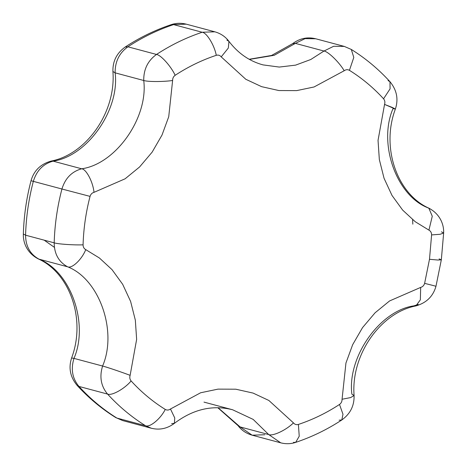 <?xml version="1.0" encoding="UTF-8"?>
<svg xmlns="http://www.w3.org/2000/svg" width="467" height="467" viewBox="0 0 467 467"><rect width="100%" height="100%" fill="white"/><g stroke="black" fill="none" stroke-linecap="round" stroke-linejoin="round"><path stroke-width="0.7" d="M264.824 434.748L252.151 435.191C246.243 433.493 241.544 430.3 238.036 425.618L240.108 426.92L218.089 407.738L240.108 426.92L238.036 425.618L217.815 407.732M252.151 435.191L240.108 426.92L268.712 434.567L253.178 419.407L232.595 409.757L253.178 419.407L268.712 434.567L240.108 426.92L252.151 435.191L280.755 442.839L268.712 434.567C272.751 436.464 286.359 430.031 293.457 422.874L268.869 400.47L253.085 393.086L235.817 389.204L218.001 389.128L200.629 392.77L170.473 408.999L174.769 417.983L174.378 423.353L171.623 423.616M439.079 258.899L441.327 259.821L437.859 260.031L429.488 259.29L424.62 283.358L433.674 285.641L424.62 283.358C423.966 285.506 422.653 286.855 420.674 287.403L389.571 300.946L375.089 312.785L362.532 327.618L352.667 344.693L345.948 363.011L342.06 399.25L350.67 397.569L354.085 395.514C350.816 354.482 380.903 312.522 415.887 305.92L420.358 299.82L420.674 287.403L420.358 299.82L415.887 305.92L413.925 305.856C379.811 310.573 347.15 357.051 351.867 394.154L354.085 395.514L350.67 397.569L342.06 399.25C342.095 401.474 341.243 403.208 339.509 404.457L342.988 414.258L341.809 419.973L342.988 414.258L339.509 404.457C326.468 412.991 312.767 419.652 298.401 424.439L299.23 436.231L295.681 442.377L299.23 436.231L298.401 424.439C296.422 424.993 294.776 424.468 293.457 422.874L268.869 400.47L253.085 393.086L235.817 389.204L218.001 389.128L200.629 392.77L170.473 408.999C168.745 410.254 167.005 410.394 165.248 409.419C167.005 410.394 168.745 410.254 170.473 408.999L174.769 417.983L174.378 423.353C167.262 428.653 159.568 430.282 151.296 428.233L145.476 425.706L151.296 428.233L122.693 420.586L116.873 418.058C102.933 409.366 90.289 398.824 78.952 386.431L77.037 385.316L78.952 386.431C72.338 378.463 70.68 369.117 73.984 358.387L71.62 357.967L73.984 358.387C89.074 323.514 70.64 271.274 38.954 259.138L38.154 258.841L38.954 259.138C30.157 254.293 25.691 246.307 25.568 235.187L23.35 233.996L25.568 235.187C26.117 217.015 28.703 199.07 33.326 181.359L31.026 180.723L33.326 181.359C36.601 170.618 43.18 163.882 53.075 161.144L51.113 161.08L53.075 161.144C87.189 156.427 119.85 109.949 115.133 72.846L112.915 71.486L115.133 72.846C114.981 61.726 119.231 53.045 127.894 46.805L125.191 47.027L127.894 46.805C142.382 37.319 157.613 29.923 173.572 24.605L186.245 24.161L173.572 24.605C157.613 29.923 142.382 37.319 127.894 46.805C119.231 53.045 114.981 61.726 115.133 72.846C119.85 109.949 87.189 156.427 53.075 161.144C43.18 163.882 36.601 170.618 33.326 181.359C28.703 199.07 26.117 217.015 25.568 235.187C25.691 246.307 30.157 254.293 38.954 259.138C70.64 271.274 89.074 323.514 73.984 358.387C70.68 369.117 72.338 378.463 78.952 386.431C90.289 398.824 102.933 409.366 116.873 418.058L115.693 417.551C101.45 408.666 88.561 397.925 77.037 385.316C70.19 376.957 68.38 367.844 71.62 357.967C86.36 318.722 69.314 272.623 38.154 258.841C26.829 252.927 22.953 242.256 23.35 233.996C23.893 215.999 26.45 198.242 31.026 180.723C33.898 170.636 40.594 164.092 51.113 161.08C86.097 154.478 116.184 112.518 112.915 71.486C112.629 61.27 116.721 53.121 125.191 47.027C139.779 37.483 155.155 30.011 171.319 24.623C176.129 23.017 181.103 22.865 186.245 24.161L214.849 31.809L202.176 32.252L173.572 24.605L202.176 32.252L214.849 31.809C220.757 33.507 225.456 36.7 228.964 41.382L228.322 48.043L221.218 56.875L228.322 48.043L228.964 41.382L226.892 40.08M44.143 240.149L54.388 247.335M249.185 59.268L271.56 55.462L292.622 43.647C299.738 38.347 307.432 36.718 315.704 38.767L305.062 38.633L295.377 43.384L274.217 55.299L249.431 59.402L274.217 55.299L295.377 43.384L292.622 43.647L295.377 43.384L305.062 38.633L315.71 38.767M145.476 425.706L116.873 418.058L145.476 425.706C131.536 417.013 118.898 406.471 107.556 394.078L78.952 386.431L107.556 394.078C100.942 386.11 99.29 376.764 102.594 366.035L73.984 358.387L102.594 366.035C117.678 331.167 99.243 278.922 67.557 266.785L38.954 259.138L67.557 266.785C58.76 261.94 54.3 253.955 54.178 242.834L25.568 235.187L54.178 242.834C54.727 224.662 57.313 206.718 61.93 189.007L33.326 181.359L61.93 189.007C65.205 178.266 71.79 171.529 81.678 168.791L53.075 161.144L81.678 168.791C115.793 164.075 148.453 117.596 143.737 80.493L115.133 72.846L143.737 80.493C143.585 69.373 147.835 60.692 156.498 54.452L127.894 46.805L156.498 54.452C170.992 44.972 186.216 37.57 202.176 32.252C186.216 37.57 170.992 44.972 156.498 54.452C147.835 60.692 143.585 69.373 143.737 80.493C148.453 117.596 115.793 164.075 81.678 168.791C71.79 171.529 65.205 178.266 61.93 189.007C57.313 206.718 54.727 224.662 54.178 242.834C54.3 253.955 58.76 261.94 67.557 266.785C99.243 278.922 117.678 331.167 102.594 366.035C99.29 376.764 100.942 386.11 107.556 394.078C118.898 406.471 131.536 417.013 145.476 425.706C149.738 427.807 160.613 418.852 165.248 409.419C160.613 418.852 149.738 427.807 145.476 425.706M412.822 224.166L412.612 219.665M388.048 80.569L389.963 81.684L390.079 88.841L383.559 98.794C384.878 100.387 385.211 102.255 384.551 104.404L378.036 140.351L379.338 159.568L384.055 178.289L392 195.434L402.659 210.109L415.256 221.737L428.928 230.126L432.267 216.244L428.846 208.159C397.686 194.377 380.64 148.278 395.38 109.033L384.551 104.404L392.338 107.468L395.38 109.033L393.016 108.613C377.926 143.486 396.36 195.726 428.046 207.862L428.846 208.159L432.267 216.244L428.928 230.126C430.685 231.095 431.578 232.689 431.601 234.913L429.488 259.29L437.859 260.031L441.327 259.821L443.65 233.004L440.153 234.276L431.601 234.913L440.153 234.276L443.65 233.004L441.432 231.813M293.428 442.395L295.681 442.377C290.871 443.983 285.897 444.135 280.755 442.839L268.712 434.567C272.751 436.464 286.359 430.031 293.457 422.874C294.776 424.468 296.422 424.993 298.401 424.439C312.767 419.652 326.468 412.991 339.509 404.457C341.243 403.208 342.095 401.474 342.06 399.25L345.948 363.011L352.667 344.693L362.532 327.618L375.089 312.785L389.571 300.946L420.674 287.403C422.653 286.855 423.966 285.506 424.62 283.358L429.488 259.29L431.601 234.913C431.578 232.689 430.685 231.095 428.928 230.126L415.256 221.737L402.659 210.109L392 195.434L384.055 178.289L379.338 159.568L378.036 140.351L384.551 104.404C385.211 102.255 384.878 100.387 383.559 98.794C373.355 87.638 361.978 78.152 349.427 70.33C347.67 69.355 345.93 69.49 344.202 70.745L314.046 86.979L296.673 90.616L278.857 90.545L261.59 86.658L245.805 79.279L221.218 56.875C219.899 55.275 218.252 54.756 216.274 55.31C214.441 45.276 206.688 32.597 202.176 32.252C206.688 32.597 214.441 45.276 216.274 55.31C201.907 60.091 188.207 66.752 175.166 75.286C171.074 66.355 160.806 54.896 156.498 54.452C160.806 54.896 171.074 66.355 175.166 75.286C173.432 76.535 172.58 78.275 172.615 80.493C163.473 81.871 147.595 81.865 143.737 80.493C147.595 81.865 163.473 81.871 172.615 80.493L168.727 116.738L162.008 135.056L152.143 152.131L139.586 166.964L125.103 178.803L94.001 192.346C93.05 182.066 86.272 169.112 81.678 168.791C86.272 169.112 93.05 182.066 94.001 192.346C92.022 192.889 90.709 194.237 90.055 196.385L61.93 189.007L90.055 196.385C85.893 212.327 83.57 228.474 83.073 244.831C73.92 245.216 58.025 244.118 54.178 242.834C58.025 244.118 73.92 245.216 83.073 244.831C83.097 247.055 83.99 248.654 85.747 249.623C81.894 259.489 71.889 268.928 67.557 266.785C71.889 268.928 81.894 259.489 85.747 249.623L99.418 258.006L112.016 269.634L122.675 284.31L130.62 301.454L135.337 320.175L136.638 339.398L130.124 375.34C121.648 372.111 106.505 366.998 102.594 366.035C106.505 366.998 121.648 372.111 130.124 375.34C129.464 377.488 129.797 379.356 131.116 380.949C124.607 388.818 111.648 396.039 107.556 394.078C111.648 396.039 124.607 388.818 131.116 380.949C141.32 392.105 152.697 401.597 165.248 409.419C152.697 401.597 141.32 392.105 131.116 380.949C129.797 379.356 129.464 377.488 130.124 375.34L136.638 339.398L135.337 320.175L130.62 301.454L122.675 284.31L112.016 269.634L99.418 258.006L85.747 249.623C83.99 248.654 83.097 247.055 83.073 244.831C83.57 228.474 85.893 212.327 90.055 196.385C90.709 194.237 92.022 192.889 94.001 192.346L125.103 178.803L139.586 166.964L152.143 152.131L162.008 135.056L168.727 116.738L172.615 80.493C172.58 78.275 173.432 76.535 175.166 75.286C188.207 66.752 201.907 60.091 216.274 55.31C218.252 54.756 219.899 55.275 221.218 56.875L245.805 79.279L261.59 86.658L278.857 90.545L296.673 90.616L314.046 86.979L344.202 70.745C339.34 62.368 328.225 51.528 323.981 51.031C328.225 51.528 339.34 62.368 344.202 70.745C345.93 69.49 347.67 69.355 349.427 70.33L353.793 57.447L351.307 49.449L344.307 46.414L333.666 46.28L323.981 51.031L310.788 59.502L295.588 65.135L279.266 67.067L263.009 64.89L279.266 67.067L295.588 65.135L310.788 59.502L323.981 51.031L295.377 43.384L323.981 51.031L333.666 46.28L344.307 46.414L351.307 49.449L353.793 57.447L349.427 70.33C361.978 78.152 373.355 87.638 383.559 98.794L390.079 88.841L389.963 81.684C396.81 90.043 398.62 99.156 395.38 109.033M295.681 442.377C311.845 436.989 327.221 429.517 341.809 419.973L339.106 420.195M433.674 285.641L435.974 286.277C433.102 296.364 426.406 302.908 415.887 305.92M413.925 305.856L418.216 304.437M429.909 208.889L428.046 207.862M203.991 402.11L232.595 409.757C212.508 404.685 193.099 409.215 174.378 423.353M344.307 46.414L315.704 38.767M354.085 395.514C354.371 405.73 350.279 413.879 341.809 419.973M435.974 286.277L441.327 259.821M428.846 208.159C440.171 214.073 444.047 224.744 443.65 233.004M389.963 81.684C378.439 69.075 365.55 58.334 351.307 49.449M263.009 64.89C249.489 61.218 238.141 53.384 228.964 41.382"/></g></svg>
